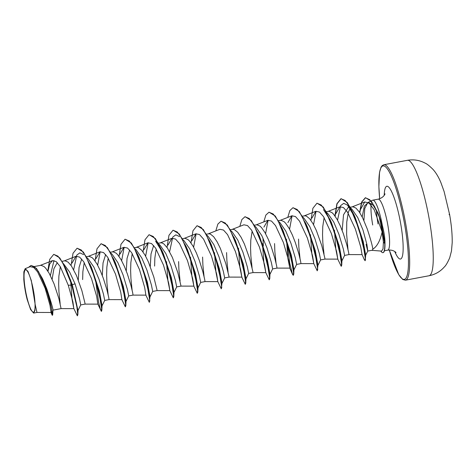 <?xml version="1.0" encoding="UTF-8"?>
<svg xmlns="http://www.w3.org/2000/svg" width="476" height="476" viewBox="0 0 476 476"><rect width="100%" height="100%" fill="white"/><g stroke="black" fill="none" stroke-linecap="round" stroke-linejoin="round"><path stroke-width="0.71" d="M33.629 291.52A21.539 3.903 79.4 0 1 33.29 312.137A21.539 3.903 79.4 0 1 25.484 290.408A21.539 3.903 79.4 0 1 25.823 269.797A21.539 3.903 79.4 0 1 33.629 291.52M371.75 250.316L381.633 251.12L383.031 248.835L383.406 242.183L382.121 231.907C380.217 240.666 377.123 246.419 372.839 249.168A23.157 4.201 79.4 0 1 371.857 250.299L367.775 251.066M380.8 251.048A25.763 4.671 -100.6 0 0 382.924 252.655L383.126 252.619A25.763 4.671 -100.6 0 0 384.983 245.075L384.977 242.04C384.858 237.429 384.055 232.187 382.567 226.314L382.383 225.612A25.936 4.706 -100.6 0 0 372.827 200.164A25.936 4.706 -100.6 0 0 372.601 200.241L368.198 202.377M34.48 266.483L41.037 265.293L44.107 266.62L45.761 268.268L49.153 273.26L53.996 283.696L58.846 298.458L61.083 308.609L52.979 310.132L52.687 314.874L50.075 300.844L42.334 278.353L36.491 268.446L31.107 265.447M60.137 303.563L58.964 292.157L58.661 284.083L58.887 276.086L60.333 266.738M43.09 279.977L46.898 289.134C51.218 302.51 53.241 309.495 52.967 310.09M63.463 263.668L69.597 271.998L75.059 283.845L79.474 298.619L80.724 304.92L77.975 310.525L77.534 309.965M62.106 261.294L65.022 260.794L68.098 262.121L71.442 266.001L76.446 275.461L81.854 290.533L84.966 303.152L85.073 304.11L80.724 304.926M86.983 257.724L88.161 258.807L93.849 267.048L99.05 279.347L103.459 294.103L104.714 300.415L109.064 299.606L108.689 297.197L106.82 289.456L103.399 278.531L100.43 270.957L97.134 264.257L93.736 259.265L92.082 257.617L89.012 256.29L86.436 256.731M108.111 294.561L106.945 283.155L106.642 275.08L106.862 267.084L108.219 258.069M110.968 253.226L112.157 254.309L117.834 262.538L123.04 274.842L127.449 289.61L128.704 295.917L133.048 295.108L132.673 292.692L130.811 284.957L127.389 274.027L124.42 266.459L121.118 259.753L117.727 254.761L116.073 253.119L113.002 251.792L110.426 252.232M132.102 290.057L130.936 278.65L130.626 270.582L130.852 262.579L132.209 253.565M134.958 248.722L136.148 249.811L141.824 258.046L147.03 270.344L151.439 285.106L152.695 291.419L149.94 297.018M134.41 247.728L136.993 247.288L138.48 247.615L141.717 250.263L145.109 255.255L148.411 261.955L153.819 277.026L156.937 289.652L157.038 290.604L152.689 291.419M149.137 234.71L155.325 238.512L162.042 250.703L170.86 278.162L173.817 296.548L173.996 292.121L171.372 277.651L163.399 253.815L155.569 241.118L160.132 245.307L165.815 253.547L171.015 265.84L175.424 280.596L176.679 286.915L181.029 286.106L177.81 272.528L172.395 257.457L167.397 247.996L164.053 244.117L162.465 243.111L160.977 242.79L158.401 243.23M180.083 281.054L178.911 269.648L178.607 261.58M182.939 239.72L184.117 240.802L189.799 249.031L195.005 261.342L199.42 276.11L200.67 282.417L205.019 281.602L204.644 279.192L202.776 271.451L199.355 260.527L196.386 252.952L193.089 246.253L189.692 241.261L188.038 239.612L184.968 238.286L182.391 238.726M204.067 276.556L202.901 265.15L202.597 257.076M206.923 235.221L208.107 236.304L213.795 244.545L218.996 256.838L223.405 271.606L224.66 277.913L221.905 283.517M206.382 234.228L208.958 233.787L210.446 234.109L213.682 236.756L217.074 241.749L220.376 248.448L225.785 263.525L228.902 276.145L229.004 277.103L224.654 277.919M228.058 272.052L226.891 260.646L226.582 252.577M230.914 230.717L232.098 231.8L237.78 240.035L242.98 252.34L247.389 267.09L248.645 273.414L245.896 279.013M230.366 229.724L232.942 229.283L234.43 229.61L237.673 232.258L241.064 237.25L244.366 243.95L249.775 259.021L252.893 271.647L252.994 272.599L248.645 273.42M252.048 267.554L250.876 256.147L250.572 248.073L250.798 240.077L252.155 231.056M254.904 226.219L256.088 227.302L261.764 235.525L266.971 247.835L271.385 262.603L272.635 268.91L276.984 268.101L276.61 265.685L274.741 257.95L271.326 247.02L268.351 239.446L265.055 232.746L261.657 227.754L260.003 226.112L256.933 224.779L254.357 225.225M276.038 263.05L274.866 251.643L274.563 243.575M278.894 221.715L280.078 222.804L285.761 231.044L290.961 243.337L295.37 258.093L296.625 264.412L300.969 263.597L300.6 261.187L298.732 253.446L295.31 242.522L292.341 234.948L289.039 228.248L285.648 223.256L283.993 221.608L280.923 220.281L278.347 220.721M300.023 258.551L298.857 247.145L298.553 239.071M302.879 217.217L304.063 218.3L309.745 226.534L314.951 238.833L319.36 253.589L320.616 259.908L317.861 265.513M302.331 216.223L304.914 215.777L306.401 216.104L309.638 218.752L313.029 223.744L316.332 230.444L321.74 245.521L324.858 258.141L324.959 259.099L320.61 259.914M324.013 254.047L322.841 242.641L322.538 234.573L322.764 226.57L324.12 217.556M326.429 212.308L328.053 213.795L333.73 222.024L338.936 234.335L343.351 249.097L344.6 255.404L348.95 254.595L348.575 252.185L346.707 244.444L343.291 233.52L340.322 225.945L337.02 219.246L333.628 214.254L331.974 212.605L328.898 211.279L326.125 211.755M348.004 249.549L346.623 234.156L346.754 222.066L348.349 212.219L350.193 208.327M52.14 279.239L53.913 268.672L57.298 262.633M78.296 280.007L79.058 267.435L81.688 259.045M82.651 279.585L82.878 271.582L84.228 262.573M102.286 275.509L103.042 262.936L105.678 254.541M126.277 271.005L127.038 258.42L129.668 250.043M150.261 266.5L151.023 253.934L153.653 245.539M154.617 266.078L154.843 258.081L156.199 249.061M342.173 230.491L343.529 214.759L348.051 207.643L352.889 206.774L355.959 208.107L359.309 211.987L362.688 217.931L367.276 229.015C370.554 239.023 372.41 245.741 372.839 249.168M352.044 209.315L357.726 217.538L362.926 229.831L366.883 244.396L367.787 251.025L365.699 255.106L365.241 260.658L364.432 259.884L362.046 254.535L360.743 247.038L355.399 229.123L347.51 212.117L343.44 207.542L339.852 206.798L335.877 213.605M35.2 304.64L36.967 312.452L51.045 312.482L50.004 305.348L45.149 288.313L37.61 271.903L33.701 267.447L30.226 266.685L25.174 268.66L23.86 271.844L23.8 279.275A23.027 4.177 79.4 0 0 27.156 299.452L30.595 309.567L33.623 313.071L34.921 310.703L35.2 304.64L31.303 280.519L28.001 271.433L25.174 268.66M36.967 312.452L33.623 313.077M367.752 251.06L366.103 244.307M75.059 283.845L72.275 284.678L66.289 269.541L59.768 257.903L53.824 254.351M53.996 260.497L50.379 275.539M77.975 310.525L72.275 284.678L71.924 285.053L66.289 269.541M51.087 311.518L52.062 314.916L52.366 315.332L52.687 314.874M78.04 310.12L77.862 314.559L76.487 303.533L71.924 285.053L62.642 262.585L57.911 256.136L53.723 254.368L49.724 259.325L47.784 271.005M52.366 315.332L51.378 307.294L46.291 288.914L38.544 271.606L34.558 266.738L31.005 265.465L28.512 267.351M70.579 279.817L71.989 298.976L73.81 308.478L77.338 315.82L77.647 313.381L76.85 306.717L71.721 285.094L68.276 285.267L60.333 266.733L56.15 261.574L52.467 260.622L49.671 264.067L47.981 271.308M382.121 231.907L374.195 209.761L369.203 203.24L364.765 201.931L360.493 209.464M334.455 230.188L335.86 249.406L337.799 259.111L336.603 251.524L331.403 233.573L323.507 216.61L319.455 212.046L315.868 211.308L311.887 218.121M310.471 234.692L311.869 253.91L313.809 263.621L312.613 256.023L307.413 238.083L299.523 221.114L295.459 216.544L291.877 215.812L287.903 222.607M286.481 239.196L287.879 258.403L289.819 268.119L288.617 260.509L283.416 242.57L275.527 225.6L271.475 221.054L267.887 220.305L263.906 227.111M262.49 243.694L263.888 262.901L265.834 272.623L264.632 265.013L259.432 247.074L251.542 230.104L247.49 225.553L243.896 224.803L231.943 229.48M238.506 248.198L239.904 267.405L241.844 277.127L240.642 269.523L235.447 251.584L227.552 234.608L223.5 230.057L219.912 229.301L207.952 233.984M214.515 252.696L215.914 271.915L217.853 281.625L216.657 274.027L211.457 256.088L203.567 239.119L199.515 234.555L195.922 233.811L191.947 240.624M190.525 257.195L191.923 276.425L193.869 286.124L192.667 278.525L187.473 260.592L179.577 243.623L175.519 239.047L171.937 238.315L167.957 245.11M166.535 261.699L167.939 280.923L169.878 290.622L168.671 283.012L163.476 265.078L155.587 248.103L151.535 243.557L147.947 242.808L143.966 249.62M133.048 295.108L145.888 295.132L144.686 287.516L139.492 269.589L131.596 252.613L127.538 248.055L123.956 247.312L119.982 254.107M109.064 299.606L121.904 299.636L120.702 292.026L115.501 274.087L107.606 257.111L103.554 252.572L99.966 251.81L95.985 258.617M71.049 265.441L73.018 253.28L77.07 248.228L81.307 250.013L86.055 256.457L95.123 278.668L100.722 301.528L101.626 308.692L101.323 311.316L97.8 303.985L96.711 296.53L91.511 278.597L83.621 261.627L79.569 257.064L75.981 256.314L72.001 263.121M73.81 308.478L72.893 301.814L68.276 285.267M371.25 203.311A25.936 4.706 -100.6 0 0 372.702 224.987M363.896 220.513L364.777 208.44L367.764 202.586L368.472 202.383L373.315 205.364L378.545 214.444L382.383 225.612M73.667 269.702L76.82 255.059L79.855 252.857L83.603 254.618M77.171 248.216L83.359 252.024L91.428 267.316L99.407 291.151L102.031 305.622L101.168 304.366M99.109 293.502L98.829 291.407M97.657 265.203L100.18 251.733M113.074 257.944L114.758 261.354M101.162 243.712L107.35 247.52L115.418 262.811L123.397 286.653L126.015 301.124L125.158 299.862M123.1 289.003L122.82 286.909M121.642 260.699L124.165 247.24M138.748 256.856L147.387 282.155L150.005 296.619L149.399 302.26M149.5 296.465L149.143 295.364M147.09 284.499L146.81 282.411M145.632 256.201L148.155 242.736M173.484 291.961L173.133 290.86M169.623 251.697L172.776 237.054L175.811 234.852L179.559 236.614M185.039 244.438L186.723 247.853M173.127 230.205L179.315 234.013L187.383 249.311L195.362 273.147L197.986 287.617L197.808 292.05L197.278 293.311L193.756 285.975M193.613 247.199L196.13 233.746M209.029 239.94L210.713 243.349M197.118 225.707L203.306 229.515L211.374 244.807L219.347 268.642L221.971 283.113L221.364 288.759M221.465 282.958L221.114 281.857M221.108 221.203L227.29 225.011L235.364 240.303L243.337 264.138L245.961 278.615L245.783 283.053L245.348 284.255M245.455 278.46L245.098 277.353M243.046 266.495L242.766 264.4M245.092 216.705L251.28 220.513L259.349 235.804L267.328 259.646L269.951 274.116L269.773 278.549L269.339 279.751M272.635 268.91L269.886 274.509L269.089 272.855M265.578 233.692L268.101 220.227M280.995 226.433L283.339 231.306L291.318 255.148L293.936 269.612L293.87 270.011L293.43 269.458M293.079 268.351L290.741 255.398M289.563 229.194L292.08 215.741M304.979 221.929L306.669 225.344M293.067 207.703L299.255 211.505L307.329 226.808L315.308 250.644L317.926 265.108L317.319 270.749M313.553 224.69L316.07 211.237M323.49 209.607L330.653 220.84M317.058 203.198L323.246 207.006L331.32 222.304L339.293 246.134L341.917 260.61L341.738 265.043L341.304 266.251M341.411 260.455L341.054 259.355M339.001 248.49L338.722 246.395M337.543 220.192L340.697 205.543L343.732 203.347L347.48 205.102L355.304 217.8L363.182 241.386L365.699 255.106M362.182 216.919L364.324 206.12L368.472 202.383M77.862 314.559L77.427 315.767M90.071 264.204L98.895 291.669L101.852 310.06L101.525 311.28L100.335 309.079L98.651 302.468L95.581 280.156M114.067 259.706L122.885 287.171L125.837 305.556L125.408 306.764M125.146 239.214L131.334 243.016L138.052 255.207L146.87 282.667L149.827 301.052M173.817 296.548L173.383 297.762M186.033 246.199L194.845 273.658L197.808 292.05M210.017 241.695L218.835 269.16L221.792 287.552M215.527 257.653L215.455 256.731M234.008 237.197L242.825 264.662L245.783 283.053M239.517 253.149L239.446 252.232M257.998 232.699L266.816 260.158L269.773 278.549M263.317 246.056L262.996 238.042M269.077 212.207L275.271 216.009L281.988 228.2L290.806 255.654L293.763 274.045L293.329 275.253M305.973 223.696L314.791 251.149L317.748 269.541M311.482 239.648L311.411 238.726M329.963 219.192L338.781 246.651L341.738 265.043M335.467 235.144L335.401 234.222M335.11 216.187L337.062 203.823L341.149 198.676L347.236 202.508L353.948 214.688L362.67 241.879L365.526 259.569M359.808 212.742L361.79 202.098L365.556 197.713L371.393 201.306L377.736 212.582L381.103 221.864L384.971 243.706L383.406 242.183M95.039 260.937L97.003 248.781L101.061 243.73L105.291 245.509L110.045 251.947L119.113 274.158L124.712 297.024L125.616 304.188L125.313 306.818L121.791 299.481M119.03 256.439L120.993 244.283L125.045 239.232L129.282 241.005L134.03 247.443L143.097 269.654L148.696 292.52L149.607 299.684L149.303 302.314L145.781 294.983M143.02 251.935L144.984 239.785L149.036 234.727L153.266 236.507L158.02 242.944L167.088 265.15L172.687 288.016L173.591 295.18L173.294 297.815L169.765 290.473M167.005 247.437L168.968 235.281L173.026 230.223L177.256 232.008L182.01 238.446L191.078 260.658L196.677 283.523L197.582 290.681L197.278 293.311M190.995 242.933L192.958 230.777L197.016 225.725L201.253 227.504L206.001 233.948L215.069 256.165L220.668 279.025L221.572 286.183L221.269 288.813L217.74 281.477M215.259 256.766L215.194 255.886M215.812 230.908L217.883 224.059L221.007 221.221L225.237 223.006L229.991 229.444L239.059 251.661L244.652 274.521L245.556 281.679L245.259 284.309L241.731 276.967M239.244 252.268L239.184 251.387M239.797 226.403L241.873 219.561L244.991 216.723L249.228 218.502L253.976 224.94L263.044 247.151L268.642 270.017L269.547 277.175L269.249 279.811L265.721 272.474M263.787 221.905L265.864 215.057L268.982 212.219L273.212 213.998L277.96 220.436L287.034 242.647L292.633 265.513L293.537 272.677L293.234 275.306L292.49 274.289L289.676 262.984L287.224 243.266M287.778 217.401L289.848 210.559L292.966 207.72L297.202 209.5L301.951 215.931L311.018 238.143L316.617 261.009L317.528 268.172L317.224 270.808L313.702 263.472M311.209 238.762L311.149 237.881M310.941 220.43L312.905 208.274L316.957 203.216L321.193 204.995L325.941 211.439L335.015 233.651L340.608 256.516L341.512 263.674L341.215 266.304L337.686 258.962M335.199 234.263L335.14 233.383M334.925 215.925L336.895 203.77L340.947 198.718L345.148 200.467L349.86 206.81L358.88 228.772L364.396 251.263L365.294 258.182L365.038 260.699M359.63 212.475L361.623 202.044L365.354 197.748L369.668 199.652L374.445 206.328L379.241 216.919L384.769 243.742A25.763 4.671 -100.6 0 1 382.924 252.655M384.983 245.075A25.763 4.671 -100.6 0 0 384.971 243.706L384.977 242.04M449.243 214.801A33.385 6.057 -100.6 0 0 449.154 214.277M429.043 275.753A58.727 10.65 -100.6 0 0 429.31 219.555A58.727 10.65 -100.6 0 0 407.379 160.323L383.805 164.744A58.727 10.65 79.4 0 1 405.736 223.982A58.727 10.65 79.4 0 1 405.463 280.18L429.043 275.753C435.183 274.527 440.3 271.57 444.4 266.887C445.828 265.626 447.595 262.609 449.695 257.825L451.474 250.995L452.2 242.671C452.313 234.287 451.444 224.886 449.594 214.474L444.114 191.536L440.925 182.677C438.711 177.28 436.099 172.889 433.1 169.504C429.406 165.821 426.663 163.655 424.872 163C419.368 160.138 413.537 159.246 407.379 160.323M383.805 164.744L382.204 165.589L381.062 167.159L379.545 172.324L378.884 186.532L379.664 198.76A57.727 10.472 79.4 0 1 386.084 167.374A57.727 10.472 79.4 0 1 404.582 224.136A57.727 10.472 79.4 0 1 406.183 277.811A57.727 10.472 79.4 0 1 389.297 249.977M378.057 223.982A25.936 4.706 79.4 0 1 376.397 210.083M372.827 200.164L378.182 199.158A25.936 4.706 79.4 0 1 387.863 225.321A25.936 4.706 79.4 0 1 387.744 250.144C393.908 249.382 396.538 253.131 395.955 252.577L395.955 252.572M384.209 195.339A37.015 6.712 79.4 0 1 390.582 189.662A37.015 6.712 79.4 0 1 400.667 223.601A37.015 6.712 79.4 0 1 402.565 255.499A37.015 6.712 79.4 0 1 394.747 251.518M389.273 249.977L398.769 274.7L402.767 279.489L405.463 280.18M378.182 199.158C384.203 197.635 385.292 193.191 384.947 193.916L384.947 193.922M384.418 250.769L387.744 250.144M43.096 279.977L42.334 278.353M52.062 314.916L50.896 312.274M364.765 201.931L351.883 206.977M362.105 254.624L348.95 254.595M339.852 206.798L327.899 211.475M337.799 259.123L324.959 259.099M315.862 211.296L303.908 215.979M313.809 263.627L300.969 263.597M291.871 215.801L279.918 220.477M289.819 268.125L276.984 268.101M267.887 220.299L255.927 224.981M265.834 272.629L252.994 272.599M241.844 277.127L229.004 277.103M217.853 281.631L205.013 281.602M195.922 233.805L183.962 238.482M193.869 286.13L181.029 286.106M171.931 238.303L159.978 242.986M169.878 290.634L157.038 290.604M147.941 242.808L135.987 247.484M123.956 247.306L111.997 251.988M99.966 251.81L88.006 256.487M97.913 304.134L85.073 304.11M75.976 256.308L64.022 260.991M73.923 308.638L61.083 308.609M52.467 260.628L40.032 265.489M378.545 214.444L377.736 212.582M102.031 305.622L101.852 310.06M126.015 301.124L125.837 305.556M139.409 258.313L138.052 255.207M163.399 253.815L162.042 250.703M283.339 231.306L281.988 228.2M293.936 269.612L293.763 274.045M355.304 217.8L353.948 214.688M101.965 306.02L104.714 300.421M125.95 301.522L128.704 295.917M173.93 292.52L176.685 286.915M197.915 288.016L200.67 282.417M293.87 270.011L296.625 264.412M341.851 261.009L344.606 255.404M347.48 205.102L352.05 209.303M289.711 267.97L292.49 274.289"/></g></svg>
